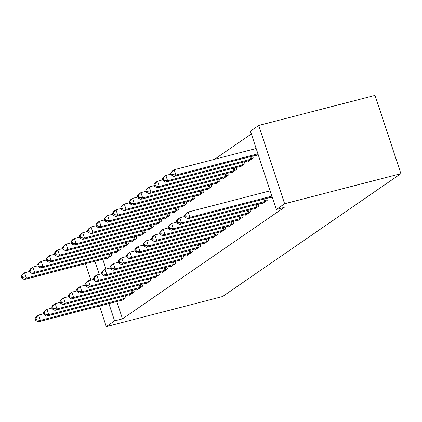 <?xml version="1.0" encoding="UTF-8"?>
<svg xmlns="http://www.w3.org/2000/svg" width="422" height="422" viewBox="0 0 422 422"><rect width="100%" height="100%" fill="white"/><g stroke="black" fill="none" stroke-linecap="round" stroke-linejoin="round"><path stroke-width="0.63" d="M251.348 133.948L214.592 159.273M250.431 131.189L258.744 125.461L375.01 95.388L400.9 173.669L222.563 296.539L106.297 326.612L114.605 320.889L122.491 318.847L284.201 207.429L276.32 209.465L250.431 131.189M248.078 160.824L248.268 161.399L253.253 157.965L252.625 156.071M262.073 203.135L262.262 203.71L267.247 200.276L266.62 198.382M231.456 172.276L231.646 172.851L236.631 169.417L236.009 167.523M245.451 214.587L245.641 215.162L250.626 211.728L249.998 209.834M214.835 183.723L215.025 184.303L220.015 180.864L219.387 178.97M228.829 226.039L229.019 226.614L234.004 223.18L233.382 221.286M198.219 195.175L198.409 195.75L203.393 192.316L202.766 190.422M212.208 237.491L212.398 238.066L217.388 234.632L216.76 232.738M181.597 206.627L181.787 207.202L186.772 203.768L186.144 201.874M195.592 248.938L195.782 249.518L200.767 246.084L200.139 244.185M164.976 218.079L165.166 218.654L170.15 215.22L169.528 213.326M178.97 260.39L179.16 260.97L184.145 257.531L183.517 255.637M148.354 229.531L148.544 230.106L153.534 226.672L152.906 224.778M162.349 271.842L162.539 272.417L167.523 268.983L166.901 267.089M131.738 240.983L131.928 241.558L136.913 238.124L136.285 236.225M145.727 283.294L145.917 283.869L150.907 280.435L150.279 278.541M115.116 252.43L115.306 253.01L120.291 249.571L119.663 247.677M129.111 294.746L129.301 295.321L134.286 291.887L133.658 289.993M102.762 259.203L106.017 269.051M116.757 301.514L122.491 318.847M120.797 300.469L120.987 301.044L125.978 297.61L125.35 295.716M106.803 258.158L106.998 258.733L111.983 255.299L111.355 253.406M137.419 289.017L137.609 289.597L142.594 286.158L141.971 284.264M123.424 246.706L123.614 247.281L128.599 243.847L127.977 241.954M154.041 277.57L154.23 278.145L159.215 274.711L158.588 272.818M140.046 235.254L140.236 235.829L145.221 232.395L144.593 230.502M170.657 266.118L170.852 266.693L175.837 263.259L175.209 261.366M156.667 223.802L156.857 224.383L161.842 220.943L161.215 219.05M187.278 254.666L187.468 255.241L192.458 251.807L191.831 249.914M173.284 212.35L173.479 212.931L178.464 209.491L177.836 207.598M203.9 243.214L204.09 243.789L209.075 240.355L208.452 238.462M189.905 200.904L190.095 201.479L195.08 198.045L194.458 196.151M220.521 231.762L220.711 232.343L225.696 228.903L225.068 227.01M206.527 189.452L206.717 190.027L211.702 186.593L211.074 184.699M237.138 220.31L237.333 220.891L242.318 217.451L241.69 215.558M223.148 178L223.338 178.575L228.323 175.141L227.695 173.247M253.759 208.864L253.949 209.439L258.939 206.005L258.311 204.111M239.765 166.548L239.96 167.123L244.945 163.689L244.317 161.795M270.381 197.412L270.571 197.987L272.164 196.889M256.386 155.096L256.576 155.676L258.169 154.579M258.744 125.461L284.628 203.742L276.32 209.465M284.628 203.742L400.9 173.669M94.881 261.239L99.228 274.384M108.876 303.555L114.605 320.889M85.481 263.671L90.915 280.108M99.476 305.987L106.297 326.612M35.095 318.352L35.791 320.467L36.624 319.892L35.923 317.777L35.095 318.352L36.508 316.532L38.587 315.102L40.333 320.388L123.498 298.876A2.252 0.311 161.7 0 0 124.29 298.649L124.632 298.539M36.624 319.892L40.333 320.388L38.254 321.822L121.42 300.311A2.252 0.311 161.7 0 1 122.095 300.163L122.333 300.121M35.923 317.777L38.587 315.102L43.777 313.757M35.791 320.467L38.254 321.822M21.1 276.035L21.802 278.156L22.63 277.581L21.933 275.466L21.1 276.035L22.514 274.216L24.592 272.786L26.338 278.077L24.265 279.506L107.425 257.995A2.252 0.311 -18.3 0 1 108.101 257.847L108.343 257.805M29.783 271.441L24.592 272.786L21.933 275.466M110.638 256.223L110.3 256.333A2.252 0.311 -18.3 0 1 109.504 256.565L26.338 278.077L22.63 277.581M24.265 279.506L21.802 278.156M43.403 312.628L44.104 314.743L44.932 314.168L44.236 312.053L43.403 312.628L44.816 310.808L46.895 309.373L48.646 314.664L131.806 293.153A2.252 0.311 161.7 0 0 132.603 292.921L132.941 292.815M44.932 314.168L48.646 314.664L46.568 316.094L129.728 294.582A2.252 0.311 161.7 0 1 130.403 294.435L130.646 294.392M44.236 312.053L46.895 309.373L52.091 308.034M44.104 314.743L46.568 316.094M51.716 306.899L52.412 309.015L53.246 308.445L52.544 306.33L51.716 306.899L53.13 305.08L55.203 303.65L56.954 308.936L140.115 287.429A2.252 0.311 161.7 0 0 140.911 287.197L141.249 287.087M53.246 308.445L56.954 308.936L54.876 310.37L138.041 288.859A2.252 0.311 161.7 0 1 138.717 288.711L138.954 288.669M52.544 306.33L55.203 303.65L60.399 302.305M52.412 309.015L54.876 310.37M29.408 270.312L30.11 272.427L30.943 271.858L30.242 269.742L29.408 270.312L30.822 268.492L32.9 267.063L34.651 272.348L32.573 273.783L115.733 252.272A2.252 0.311 -18.3 0 1 116.409 252.124L116.651 252.082M38.096 265.718L32.9 267.063L30.242 269.742M118.946 250.499L118.608 250.61A2.252 0.311 -18.3 0 1 117.812 250.842L34.651 272.348L30.943 271.858M32.573 273.783L30.11 272.427M37.722 264.589L38.418 266.704L39.251 266.129L38.55 264.014L37.722 264.589L39.135 262.769L41.214 261.334L42.96 266.625L40.881 268.054L124.047 246.548A2.252 0.311 -18.3 0 1 124.722 246.395L124.959 246.358M46.404 259.994L41.214 261.334L38.55 264.014M127.254 244.776L126.916 244.881A2.252 0.311 -18.3 0 1 126.125 245.113L42.96 266.625L39.251 266.129M40.881 268.054L38.418 266.704M60.024 301.176L60.726 303.291L61.554 302.716L60.858 300.601L60.024 301.176L61.438 299.356L63.516 297.921L65.262 303.212L148.428 281.701A2.252 0.311 161.7 0 0 149.224 281.469L149.562 281.363M61.554 302.716L65.262 303.212L63.189 304.642L146.35 283.136A2.252 0.311 161.7 0 1 147.025 282.983L147.262 282.946M60.858 300.601L63.516 297.921L68.707 296.582M60.726 303.291L63.189 304.642M68.332 295.447L69.034 297.563L69.867 296.993L69.166 294.878L68.332 295.447L69.746 293.628L71.824 292.198L73.576 297.489L156.736 275.977A2.252 0.311 161.7 0 0 157.533 275.745L157.87 275.635M69.867 296.993L73.576 297.489L71.497 298.918L154.658 277.407A2.252 0.311 161.7 0 1 155.333 277.259L155.576 277.217M69.166 294.878L71.824 292.198L77.02 290.853M69.034 297.563L71.497 298.918M46.03 258.86L46.731 260.975L47.559 260.406L46.863 258.29L46.03 258.86L47.443 257.04L49.522 255.611L51.273 260.901L49.195 262.331L132.355 240.82A2.252 0.311 -18.3 0 1 133.03 240.672L133.273 240.63M54.712 254.266L49.522 255.611L46.863 258.29M135.567 239.047L135.23 239.158A2.252 0.311 -18.3 0 1 134.433 239.39L51.273 260.901L47.559 260.406M49.195 262.331L46.731 260.975M54.343 253.137L55.039 255.252L55.873 254.677L55.171 252.562L54.343 253.137L55.757 251.317L57.83 249.882L59.581 255.173L57.503 256.608L140.663 235.096A2.252 0.311 -18.3 0 1 141.344 234.943L141.581 234.906M63.026 248.542L57.83 249.882L55.171 252.562M143.876 233.324L143.538 233.429A2.252 0.311 -18.3 0 1 142.742 233.661L59.581 255.173L55.873 254.677M57.503 256.608L55.039 255.252M76.646 289.724L77.342 291.839L78.175 291.264L77.474 289.149L76.646 289.724L78.059 287.904L80.138 286.475L81.884 291.76L165.049 270.249A2.252 0.311 161.7 0 0 165.841 270.017L166.178 269.911M78.175 291.264L81.884 291.76L79.805 293.195L162.971 271.684A2.252 0.311 161.7 0 1 163.646 271.536L163.884 271.494M77.474 289.149L80.138 286.475L85.328 285.13M77.342 291.839L79.805 293.195M62.651 247.408L63.353 249.529L64.181 248.954L63.479 246.838L62.651 247.408L64.065 245.588L66.143 244.159L67.889 249.449L65.816 250.879L148.977 229.368A2.252 0.311 -18.3 0 1 149.652 229.22L149.889 229.178M71.334 242.814L66.143 244.159L63.479 246.838M152.189 227.595L151.851 227.706A2.252 0.311 -18.3 0 1 151.055 227.938L67.889 249.449L64.181 248.954M65.816 250.879L63.353 249.529M84.954 283.995L85.655 286.116L86.484 285.541L85.787 283.426L84.954 283.995L86.368 282.176L88.446 280.746L90.197 286.037L173.358 264.525A2.252 0.311 161.7 0 0 174.154 264.293L174.492 264.183M86.484 285.541L90.197 286.037L88.119 287.466L171.279 265.955A2.252 0.311 161.7 0 1 171.954 265.807L172.197 265.765M85.787 283.426L88.446 280.746L93.637 279.401M85.655 286.116L88.119 287.466M70.959 241.685L71.661 243.8L72.489 243.23L71.793 241.11L70.959 241.685L72.373 239.865L74.451 238.435L76.203 243.721L74.124 245.156L157.285 223.644A2.252 0.311 -18.3 0 1 157.96 223.496L158.203 223.454M79.647 237.09L74.451 238.435L71.793 241.11M160.497 221.872L160.16 221.983A2.252 0.311 -18.3 0 1 159.363 222.215L76.203 243.721L72.489 243.23M74.124 245.156L71.661 243.8M93.262 278.272L93.964 280.387L94.797 279.818L94.095 277.702L93.262 278.272L94.681 276.452L96.754 275.023L98.505 280.308L181.666 258.802A2.252 0.311 161.7 0 0 182.462 258.57L182.8 258.459M94.797 279.818L98.505 280.308L96.427 281.743L179.587 260.232A2.252 0.311 161.7 0 1 180.263 260.084L180.505 260.042M94.095 277.702L96.754 275.023L101.95 273.678M93.964 280.387L96.427 281.743M101.575 272.549L102.272 274.664L103.105 274.089L102.404 271.974L101.575 272.549L102.989 270.729L105.067 269.294L106.813 274.585L189.979 253.073A2.252 0.311 161.7 0 0 190.77 252.841L191.113 252.736M103.105 274.089L106.813 274.585L104.735 276.014L187.901 254.503A2.252 0.311 161.7 0 1 188.576 254.355L188.813 254.313M102.404 271.974L105.067 269.294L110.258 267.954M102.272 274.664L104.735 276.014M109.884 266.82L110.585 268.935L111.413 268.366L110.717 266.25L109.884 266.82L111.297 265L113.376 263.571L115.127 268.861L198.287 247.35A2.252 0.311 161.7 0 0 199.084 247.118L199.421 247.007M111.413 268.366L115.127 268.861L113.049 270.291L196.209 248.78A2.252 0.311 161.7 0 1 196.884 248.632L197.127 248.59M110.717 266.25L113.376 263.571L118.571 262.226M110.585 268.935L113.049 270.291M118.197 261.097L118.893 263.212L119.727 262.637L119.025 260.522L118.197 261.097L119.611 259.277L121.684 257.842L123.435 263.133L206.595 241.621A2.252 0.311 161.7 0 0 207.392 241.389L207.73 241.284M119.727 262.637L123.435 263.133L121.357 264.562L204.522 243.056A2.252 0.311 161.7 0 1 205.197 242.903L205.435 242.866M119.025 260.522L121.684 257.842L126.88 256.502M118.893 263.212L121.357 264.562M126.505 255.368L127.207 257.483L128.035 256.914L127.338 254.798L126.505 255.368L127.919 253.548L129.997 252.119L131.743 257.409L214.909 235.898A2.252 0.311 161.7 0 0 215.705 235.666L216.043 235.555M128.035 256.914L131.743 257.409L129.67 258.839L212.83 237.328A2.252 0.311 161.7 0 1 213.506 237.18L213.743 237.138M127.338 254.798L129.997 252.119L135.188 250.773M127.207 257.483L129.67 258.839M134.813 249.645L135.515 251.76L136.348 251.19L135.647 249.07L134.813 249.645L136.227 247.825L138.305 246.395L140.057 251.681L223.217 230.169A2.252 0.311 161.7 0 0 224.013 229.943L224.351 229.832M136.348 251.19L140.057 251.681L137.978 253.116L221.139 231.604A2.252 0.311 161.7 0 1 221.814 231.456L222.056 231.414M135.647 249.07L138.305 246.395L143.501 245.05M135.515 251.76L137.978 253.116M143.127 243.921L143.823 246.037L144.656 245.462L143.955 243.346L143.127 243.921L144.54 242.101L146.619 240.667L148.365 245.957L231.53 224.446A2.252 0.311 161.7 0 0 232.322 224.214L232.659 224.108M144.656 245.462L148.365 245.957L146.286 247.387L229.452 225.875A2.252 0.311 161.7 0 1 230.127 225.728L230.365 225.686M143.955 243.346L146.619 240.667L151.809 239.327M143.823 246.037L146.286 247.387M151.435 238.193L152.136 240.308L152.964 239.738L152.268 237.623L151.435 238.193L152.848 236.373L154.927 234.943L156.678 240.229L239.838 218.723A2.252 0.311 161.7 0 0 240.635 218.49L240.973 218.38M152.964 239.738L156.678 240.229L154.6 241.664L237.76 220.152A2.252 0.311 161.7 0 1 238.435 220.004L238.678 219.962M152.268 237.623L154.927 234.943L160.117 233.598M152.136 240.308L154.6 241.664M159.743 232.469L160.444 234.585L161.278 234.01L160.576 231.894L159.743 232.469L161.162 230.649L163.235 229.215L164.986 234.505L248.147 212.994A2.252 0.311 161.7 0 0 248.943 212.762L249.281 212.656M161.278 234.01L164.986 234.505L162.908 235.935L246.068 214.429A2.252 0.311 161.7 0 1 246.743 214.276L246.986 214.239M160.576 231.894L163.235 229.215L168.431 227.875M160.444 234.585L162.908 235.935M79.273 235.961L79.969 238.077L80.802 237.502L80.101 235.386L79.273 235.961L80.686 234.141L82.765 232.707L84.511 237.997L82.432 239.427L165.598 217.916A2.252 0.311 -18.3 0 1 166.273 217.768L166.511 217.726M87.955 231.367L82.765 232.707L80.101 235.386M168.805 216.148L168.468 216.254A2.252 0.311 -18.3 0 1 167.671 216.486L84.511 237.997L80.802 237.502M82.432 239.427L79.969 238.077M87.581 230.233L88.282 232.348L89.111 231.778L88.414 229.663L87.581 230.233L88.995 228.413L91.073 226.983L92.819 232.274L90.746 233.704L173.906 212.192A2.252 0.311 -18.3 0 1 174.581 212.044L174.824 212.002M96.263 225.638L91.073 226.983L88.414 229.663M177.119 210.42L176.781 210.531A2.252 0.311 -18.3 0 1 175.985 210.763L92.819 232.274L89.111 231.778M90.746 233.704L88.282 232.348M95.889 224.509L96.591 226.625L97.424 226.05L96.722 223.934L95.889 224.509L97.303 222.689L99.381 221.255L101.132 226.545L99.054 227.975L182.214 206.469A2.252 0.311 -18.3 0 1 182.89 206.316L183.132 206.279M104.577 219.915L99.381 221.255L96.722 223.934M185.427 204.696L185.089 204.802A2.252 0.311 -18.3 0 1 184.293 205.034L101.132 226.545L97.424 226.05M99.054 227.975L96.591 226.625M104.202 218.781L104.899 220.896L105.732 220.326L105.031 218.211L104.202 218.781L105.616 216.961L107.694 215.531L109.44 220.822L107.362 222.252L190.528 200.74A2.252 0.311 -18.3 0 1 191.203 200.592L191.44 200.55M112.885 214.186L107.694 215.531L105.031 218.211M193.735 198.968L193.397 199.078A2.252 0.311 -18.3 0 1 192.606 199.311L109.44 220.822L105.732 220.326M107.362 222.252L104.899 220.896M112.51 213.057L113.212 215.173L114.04 214.598L113.344 212.482L112.51 213.057L113.924 211.237L116.003 209.808L117.754 215.093L115.675 216.528L198.836 195.017A2.252 0.311 -18.3 0 1 199.511 194.869L199.754 194.827M121.193 208.463L116.003 209.808L113.344 212.482M202.048 193.244L201.711 193.355A2.252 0.311 -18.3 0 1 200.914 193.582L117.754 215.093L114.04 214.598M115.675 216.528L113.212 215.173M120.824 207.334L121.52 209.449L122.354 208.874L121.652 206.759L120.824 207.334L122.238 205.514L124.311 204.079L126.062 209.37L123.984 210.8L207.144 189.288A2.252 0.311 -18.3 0 1 207.824 189.14L208.062 189.098M129.507 202.739L124.311 204.079L121.652 206.759M210.356 187.521L210.019 187.626A2.252 0.311 -18.3 0 1 209.222 187.859L126.062 209.37L122.354 208.874M123.984 210.8L121.52 209.449M129.132 201.605L129.834 203.72L130.662 203.151L129.96 201.036L129.132 201.605L130.546 199.785L132.624 198.356L134.37 203.641L132.297 205.076L215.457 183.565A2.252 0.311 -18.3 0 1 216.133 183.417L216.37 183.375M137.815 197.011L132.624 198.356L129.96 201.036M218.67 181.792L218.332 181.903A2.252 0.311 -18.3 0 1 217.536 182.135L134.37 203.641L130.662 203.151M132.297 205.076L129.834 203.72M137.44 195.882L138.142 197.997L138.97 197.422L138.274 195.307L137.44 195.882L138.854 194.062L140.932 192.627L142.683 197.918L140.605 199.348L223.765 177.841A2.252 0.311 -18.3 0 1 224.441 177.688L224.683 177.651M146.128 191.287L140.932 192.627L138.274 195.307M226.978 176.069L226.64 176.174A2.252 0.311 -18.3 0 1 225.844 176.407L142.683 197.918L138.97 197.422M140.605 199.348L138.142 197.997M145.754 190.153L146.45 192.268L147.283 191.699L146.582 189.583L145.754 190.153L147.167 188.333L149.246 186.904L150.992 192.195L148.913 193.624L232.079 172.113A2.252 0.311 -18.3 0 1 232.754 171.965L232.991 171.923M154.436 185.559L149.246 186.904L146.582 189.583M235.286 170.34L234.948 170.451A2.252 0.311 -18.3 0 1 234.152 170.683L150.992 192.195L147.283 191.699M148.913 193.624L146.45 192.268M168.056 226.741L168.753 228.856L169.586 228.286L168.884 226.171L168.056 226.741L169.47 224.921L171.548 223.491L173.294 228.782L256.46 207.271A2.252 0.311 161.7 0 0 257.251 207.038L257.594 206.928M169.586 228.286L173.294 228.782L171.216 230.212L254.382 208.7A2.252 0.311 161.7 0 1 255.057 208.552L255.294 208.51M168.884 226.171L171.548 223.491L176.739 222.146M168.753 228.856L171.216 230.212M154.062 184.43L154.763 186.545L155.591 185.97L154.895 183.855L154.062 184.43L155.475 182.61L157.554 181.18L159.3 186.466L157.227 187.901L240.387 166.389A2.252 0.311 -18.3 0 1 241.062 166.242L241.305 166.199M162.744 179.835L157.554 181.18L154.895 183.855M243.599 164.617L243.262 164.722A2.252 0.311 -18.3 0 1 242.465 164.955L159.3 186.466L155.591 185.97M157.227 187.901L154.763 186.545M176.364 221.017L177.066 223.132L177.894 222.558L177.198 220.442L176.364 221.017L177.778 219.197L179.856 217.768L181.608 223.053L264.768 201.542A2.252 0.311 161.7 0 0 265.565 201.315L265.902 201.204M177.894 222.558L181.608 223.053L179.529 224.488L262.69 202.977A2.252 0.311 161.7 0 1 263.365 202.829L263.608 202.787M177.198 220.442L179.856 217.768L185.052 216.423M177.066 223.132L179.529 224.488M162.37 178.701L163.071 180.822L163.905 180.247L163.203 178.131L162.37 178.701L163.783 176.881L165.862 175.452L167.613 180.743L165.535 182.172L248.695 160.661A2.252 0.311 -18.3 0 1 249.37 160.513L249.613 160.471M171.058 174.107L165.862 175.452L163.203 178.131M251.908 158.888L251.57 158.999A2.252 0.311 -18.3 0 1 250.773 159.231L167.613 180.743L163.905 180.247M165.535 182.172L163.071 180.822M184.678 215.294L185.374 217.409L186.207 216.834L185.506 214.719L184.678 215.294L186.091 213.474L188.165 212.039L189.916 217.33L271.905 196.119M186.207 216.834L189.916 217.33L187.837 218.76L271.003 197.248A2.252 0.311 161.7 0 1 271.678 197.1L271.916 197.058M185.506 214.719L188.165 212.039L270.159 190.834M185.374 217.409L187.837 218.76M170.683 172.978L171.379 175.093L172.213 174.523L171.511 172.408L170.683 172.978L172.097 171.158L174.175 169.728L175.921 175.014L173.843 176.449L257.009 154.937A2.252 0.311 -18.3 0 1 257.684 154.79L257.921 154.747M256.165 148.518L174.175 169.728L171.511 172.408M257.916 153.808L175.921 175.014L172.213 174.523M173.843 176.449L171.379 175.093M123.498 298.876L122.681 296.408M124.29 298.649L123.482 296.202M109.488 253.886L110.3 256.333M108.686 254.097L109.504 256.565M131.806 293.153L130.989 290.684M132.603 292.921L131.791 290.473M140.115 287.429L139.297 284.956M140.911 287.197L140.104 284.75M117.801 248.162L118.608 250.61M116.994 248.368L117.812 250.842M126.109 242.434L126.916 244.881M125.308 242.645L126.125 245.113M148.428 281.701L147.61 279.232M149.224 281.469L148.412 279.021M156.736 275.977L155.918 273.503M157.533 275.745L156.726 273.298M134.418 236.71L135.23 239.158M133.616 236.916L134.433 239.39M142.731 230.987L143.538 233.429M141.924 231.193L142.742 233.661M165.049 270.249L164.232 267.78M165.841 270.017L165.034 267.574M151.039 225.258L151.851 227.706M150.237 225.469L151.055 227.938M173.358 264.525L172.54 262.057M174.154 264.293L173.342 261.846M159.347 219.535L160.16 221.983M158.545 219.741L159.363 222.215M181.666 258.802L180.848 256.328M182.462 258.57L181.655 256.122M189.979 253.073L189.161 250.605M190.77 252.841L189.963 250.394M198.287 247.35L197.47 244.876M199.084 247.118L198.271 244.67M206.595 241.621L205.778 239.153M207.392 241.389L206.585 238.947M214.909 235.898L214.091 233.429M215.705 235.666L214.893 233.218M223.217 230.169L222.399 227.701M224.013 229.943L223.206 227.495M231.53 224.446L230.713 221.977M232.322 224.214L231.514 221.766M239.838 218.723L239.021 216.249M240.635 218.49L239.823 216.043M248.147 212.994L247.329 210.525M248.943 212.762L248.136 210.314M167.661 213.806L168.468 216.254M166.859 214.017L167.671 216.486M175.969 208.083L176.781 210.531M175.167 208.289L175.985 210.763M184.282 202.354L185.089 204.802M183.475 202.565L184.293 205.034M192.59 196.631L193.397 199.078M191.788 196.837L192.606 199.311M200.898 190.908L201.711 193.355M200.097 191.113L200.914 193.582M209.212 185.179L210.019 187.626M208.405 185.39L209.222 187.859M217.52 179.455L218.332 181.903M216.718 179.661L217.536 182.135M225.828 173.727L226.64 176.174M225.026 173.938L225.844 176.407M234.141 168.003L234.948 170.451M233.34 168.209L234.152 170.683M256.46 207.271L255.642 204.797M257.251 207.038L256.444 204.591M242.45 162.28L243.262 164.722M241.648 162.486L242.465 164.955M264.768 201.542L263.95 199.073M265.565 201.315L264.752 198.867M250.763 156.551L251.57 158.999M249.956 156.762L250.773 159.231"/></g></svg>
